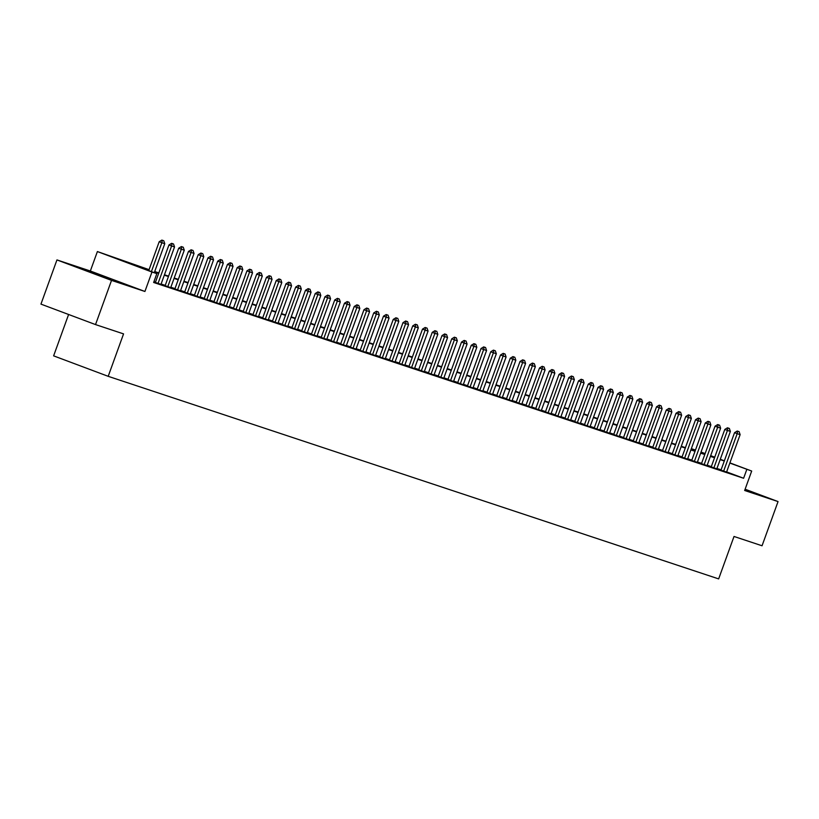 <?xml version="1.0" encoding="UTF-8"?>
<svg xmlns="http://www.w3.org/2000/svg" width="819" height="819" viewBox="0 0 819 819"><rect width="100%" height="100%" fill="white"/><g stroke="black" fill="none" stroke-linecap="round" stroke-linejoin="round"><path stroke-width="1.23" d="M744.891 489.834L751.873 492.127L745.044 489.414M85.411 270.045L110.708 279.351L85.411 270.045M691.932 449.815L692.239 448.966L695.485 450.041M68.601 314.486L53.624 355.856L108.2 376.32L718.652 578.9L734.019 536.465L762.049 545.771L778.05 501.576L745.106 489.219M108.2 376.32L123.556 333.886L95.526 324.58L40.95 304.115L56.951 259.92L111.527 280.385L144.922 291.472L151.965 272.021L97.389 251.556L149.089 269.666M144.922 291.472L90.346 271.007L56.951 259.92M90.346 271.007L97.389 251.556M95.526 324.58L111.527 280.385M720.976 470.137L726.576 472.061M711.23 466.902L716.82 468.826M701.474 463.667L707.073 465.591M691.727 460.421L697.317 462.356M681.971 457.186L687.571 459.121M672.225 453.951L677.815 455.886M662.469 450.716L668.069 452.651M652.723 447.481L658.312 449.416M642.966 444.246L648.556 446.171M633.22 441.011L638.81 442.936M623.464 437.776L629.053 439.701M613.707 434.541L619.307 436.466M603.961 431.296L609.551 433.231M594.205 428.061L599.805 429.995M584.459 424.826L590.049 426.76M574.703 421.59L580.302 423.525M564.956 418.355L570.546 420.29M555.2 415.12L560.8 417.055M545.454 411.885L551.044 413.81M535.698 408.65L541.287 410.575M525.952 405.415L531.541 407.34M516.195 402.18L521.785 404.105M506.439 398.935L512.039 400.87M496.693 395.7L502.282 397.635M486.936 392.465L492.536 394.4M477.19 389.23L482.78 391.165M467.434 385.995L473.034 387.93M457.688 382.76L463.278 384.684M447.932 379.525L453.531 381.449M438.185 376.29L443.775 378.214M428.429 373.054L434.029 374.979M418.683 369.809L424.273 371.744M408.927 366.574L414.516 368.509M399.181 363.339L404.77 365.274M389.424 360.104L395.014 362.039M379.668 356.869L385.268 358.804M369.922 353.634L375.512 355.559M360.165 350.399L365.765 352.324M350.419 347.164L356.009 349.089M340.663 343.929L346.263 345.853M330.917 340.684L336.507 342.618M321.161 337.448L326.761 339.383M311.415 334.213L317.004 336.148M301.658 330.978L307.248 332.913M291.912 327.743L297.502 329.678M282.156 324.508L287.745 326.443M272.399 321.273L277.999 323.198M262.653 318.038L268.243 319.963M252.897 314.803L258.497 316.728M243.151 311.568L248.741 313.493M233.395 308.323L238.994 310.258M223.648 305.088L229.238 307.023M213.892 301.853L219.492 303.788M204.146 298.618L209.736 300.553M194.39 295.383L199.99 297.317M184.644 292.148L190.233 294.072M174.887 288.912L180.477 290.837M165.141 285.677L170.731 287.602M155.385 282.442L160.974 284.367M148.945 270.065L134.715 265.346L156.838 273.638L153.644 282.483L743.611 478.265L726.637 471.898M721.089 469.84L716.953 468.468M711.332 466.605L707.206 465.233M701.586 463.359L697.45 461.988M691.83 460.124L687.704 458.753M682.084 456.889L677.948 455.518M672.327 453.654L668.191 452.283M662.581 450.419L658.445 449.047M652.825 447.184L648.689 445.812M643.079 443.949L638.943 442.577M633.322 440.714L629.187 439.342M623.576 437.479L619.44 436.107M613.82 434.234L609.684 432.862M604.064 430.999L599.938 429.627M594.318 427.764L590.182 426.392M584.561 424.529L580.436 423.157M574.815 421.294L570.679 419.922M565.059 418.059L560.923 416.687M555.313 414.823L551.177 413.452M545.556 411.588L541.42 410.217M535.81 408.353L531.674 406.982M526.054 405.108L521.918 403.736M516.308 401.873L512.172 400.501M506.551 398.638L502.416 397.266M496.795 395.403L492.669 394.031M487.049 392.168L482.913 390.796M477.293 388.933L473.167 387.561M467.547 385.698L463.411 384.326M457.79 382.463L453.665 381.091M448.044 379.228L443.908 377.856M438.288 375.993L434.152 374.621M428.542 372.747L424.406 371.376M418.785 369.512L414.649 368.14M409.039 366.277L404.903 364.905M399.283 363.042L395.147 361.67M389.537 359.807L385.401 358.435M379.781 356.572L375.645 355.2M370.024 353.337L365.898 351.965M360.278 350.102L356.142 348.73M350.522 346.867L346.396 345.495M340.776 343.622L336.64 342.25M331.019 340.387L326.883 339.015M321.273 337.152L317.137 335.78M311.517 333.917L307.381 332.545M301.771 330.681L297.635 329.31M292.014 327.446L287.878 326.075M282.268 324.211L278.132 322.84M272.512 320.976L268.376 319.605M262.756 317.741L258.63 316.369M253.01 314.496L248.874 313.124M243.253 311.261L239.128 309.889M233.507 308.026L229.371 306.654M223.751 304.791L219.625 303.419M214.005 301.556L209.869 300.184M204.248 298.321L200.112 296.949M194.502 295.086L190.366 293.714M184.746 291.851L180.61 290.479M175 288.616L170.864 287.244M165.243 285.381L161.108 284.009M155.497 282.135L153.952 281.623M729.903 462.878L751.688 471.048L744.655 490.489L778.05 501.576M751.688 471.048L729.831 463.063M743.611 478.265L746.815 469.43M156.838 273.638L151.965 272.021M701.044 452.057L705.128 453.583M710.667 455.661L714.741 457.186M720.28 459.264L724.365 460.8M710.544 455.988L714.363 457.258L710.595 455.845M705.057 453.767L700.982 452.242M695.444 450.163L692.239 448.966M154.699 271.529L158.835 272.901M164.455 274.764L168.591 276.136M174.201 277.999L178.337 279.371M183.958 281.234L188.094 282.606M193.704 284.48L197.84 285.851M203.46 287.715L207.596 289.087M213.216 290.95L217.342 292.322M222.963 294.185L227.098 295.557M232.719 297.42L236.845 298.792M242.465 300.655L246.601 302.027M252.221 303.89L256.357 305.262M261.967 307.125L266.103 308.497M271.724 310.36L275.86 311.732M281.47 313.605L285.606 314.977M291.226 316.84L295.362 318.212M300.972 320.075L305.108 321.447M310.729 323.31L314.865 324.682M320.485 326.546L324.611 327.917M330.231 329.781L334.367 331.152M339.987 333.016L344.113 334.387M349.733 336.251L353.869 337.623M359.49 339.486L363.626 340.858M369.236 342.721L373.372 344.093M378.992 345.966L383.128 347.338M388.738 349.201L392.874 350.573M398.495 352.436L402.631 353.808M408.241 355.671L412.377 357.043M417.997 358.906L422.133 360.278M427.753 362.141L431.879 363.513M437.5 365.376L441.636 366.748M447.256 368.611L451.382 369.983M457.002 371.846L461.138 373.218M466.758 375.092L470.884 376.464M476.504 378.327L480.64 379.699M486.261 381.562L490.397 382.934M496.007 384.797L500.143 386.169M505.763 388.032L509.899 389.404M515.509 391.267L519.645 392.639M525.266 394.502L529.402 395.874M535.012 397.737L539.148 399.109M544.768 400.972L548.904 402.344M554.524 404.217L558.65 405.589M564.271 407.452L568.406 408.824M574.027 410.688L578.153 412.059M583.773 413.923L587.909 415.294M593.529 417.158L597.665 418.529M603.275 420.393L607.411 421.765M613.032 423.628L617.168 425M622.778 426.863L626.914 428.235M632.534 430.098L636.67 431.47M642.28 433.333L646.416 434.705M652.037 436.578L656.173 437.95M661.793 439.813L665.919 441.185M671.539 443.048L675.675 444.42M681.295 446.283L685.421 447.655M691.041 449.518L695.177 450.89M700.798 452.753L704.934 454.125M724.293 460.995L720.157 459.623M714.537 457.76L710.401 456.388M704.78 454.525L700.654 453.153M695.034 451.289L690.898 449.918M685.278 448.054L681.152 446.683M675.532 444.819L671.396 443.448M665.775 441.584L661.639 440.212M656.029 438.339L651.893 436.967M646.273 435.104L642.137 433.732M636.527 431.869L632.391 430.497M626.77 428.634L622.635 427.262M617.024 425.399L612.888 424.027M607.268 422.164L603.132 420.792M597.512 418.929L593.386 417.557M587.766 415.694L583.63 414.322M578.009 412.459L573.884 411.087M568.263 409.213L564.127 407.842M558.507 405.978L554.371 404.606M548.761 402.743L544.625 401.371M539.004 399.508L534.868 398.136M529.258 396.273L525.122 394.901M519.502 393.038L515.366 391.666M509.756 389.803L505.62 388.431M499.999 386.568L495.864 385.196M490.253 383.333L486.117 381.961M480.497 380.098L476.361 378.716M470.741 376.853L466.615 375.481M460.995 373.618L456.859 372.246M451.238 370.383L447.113 369.011M441.492 367.147L437.356 365.776M431.736 363.912L427.6 362.541M421.99 360.677L417.854 359.306M412.233 357.442L408.097 356.07M402.487 354.207L398.351 352.835M392.731 350.972L388.595 349.6M382.985 347.727L378.849 346.355M373.229 344.492L369.093 343.12M363.472 341.257L359.346 339.885M353.726 338.022L349.59 336.65M343.97 334.787L339.844 333.415M334.224 331.552L330.088 330.18M324.467 328.317L320.331 326.945M314.721 325.082L310.585 323.71M304.965 321.847L300.829 320.475M295.219 318.601L291.083 317.229M285.462 315.366L281.327 313.994M275.716 312.131L271.58 310.759M265.96 308.896L261.824 307.524M256.214 305.661L252.078 304.289M246.458 302.426L242.322 301.054M236.701 299.191L232.576 297.819M226.955 295.956L222.819 294.584M217.199 292.721L213.073 291.349M207.453 289.486L203.317 288.104M197.696 286.24L193.56 284.869M187.95 283.005L183.814 281.634M178.194 279.77L174.058 278.399M168.448 276.535L164.312 275.164M158.691 273.3L154.556 271.928M163.769 240.755L161.865 240.1L163.769 240.755L164.773 243.704L154.289 272.686M151.402 271.601L161.845 242.741L159.193 241.738L161.865 240.1M148.741 270.608L159.193 241.738M164.773 243.704L161.845 242.741L162.305 240.264M173.515 243.99L171.611 243.335L173.515 243.99L174.529 246.949L160.954 284.449M158.026 283.476L171.601 245.976L168.949 244.973L171.611 243.335M155.354 282.514L168.949 244.973M174.529 246.949L171.601 245.976L172.062 243.499M183.272 247.225L181.368 246.57L183.272 247.225L184.275 250.184L170.7 287.684M167.772 286.711L181.347 249.211L178.696 248.218L181.368 246.57M165.11 285.749L178.696 248.218M184.275 250.184L181.347 249.211L181.808 246.744M193.028 250.46L191.114 249.805L193.028 250.46L194.031 253.419L180.456 290.919M177.528 289.946L191.103 252.447L188.452 251.453L191.114 249.805M174.857 288.984L188.452 251.453M194.031 253.419L191.103 252.447L191.564 249.979M202.774 253.695L200.87 253.051L202.774 253.695L203.777 256.654L190.203 294.154M187.285 293.182L200.86 255.682L198.198 254.689L200.87 253.051M184.613 292.219L198.198 254.689M203.777 256.654L200.86 255.682L201.31 253.214M212.53 256.931L210.616 256.286L212.53 256.931L213.534 259.889L199.959 297.389M197.031 296.417L210.606 258.917L207.954 257.924L210.616 256.286M194.359 295.454L207.954 257.924M213.534 259.889L210.606 258.917L211.067 256.449M222.277 260.166L220.372 259.521L222.277 260.166L223.28 263.124L209.705 300.624M206.787 299.652L220.362 262.152L217.7 261.159L220.372 259.521M204.115 298.689L217.7 261.159M223.28 263.124L220.362 262.152L220.813 259.684M232.033 263.401L230.129 262.756L232.033 263.401L233.036 266.359L219.461 303.859M216.533 302.887L230.108 265.387L227.457 264.394L230.129 262.756M213.872 301.935L227.457 264.394M233.036 266.359L230.108 265.387L230.569 262.919M241.779 266.646L239.875 265.991L241.779 266.646L242.782 269.594L229.207 307.094M226.29 306.122L239.865 268.622L237.203 267.629L239.875 265.991M223.618 305.17L237.203 267.629M242.782 269.594L239.865 268.622L240.315 266.155M251.535 269.881L249.631 269.226L251.535 269.881L252.539 272.829L238.964 310.329M236.036 309.367L249.611 271.867L246.959 270.864L249.631 269.226M233.374 308.405L246.959 270.864M252.539 272.829L249.611 271.867L250.071 269.39M261.281 273.116L259.377 272.461L261.281 273.116L262.295 276.075L248.72 313.564M245.792 312.602L259.367 275.102L256.705 274.099L259.377 272.461M243.12 311.64L256.705 274.099M262.295 276.075L259.367 275.102L259.818 272.625M271.038 276.351L269.134 275.696L271.038 276.351L272.041 279.31L258.466 316.81M255.538 315.837L269.113 278.337L266.462 277.344L269.134 275.696M252.876 314.875L266.462 277.344M272.041 279.31L269.113 278.337L269.574 275.86M280.784 279.586L278.88 278.931L280.784 279.586L281.797 282.545L268.222 320.045M265.295 319.072L278.869 281.572L276.218 280.579L278.88 278.931M262.623 318.11L276.218 280.579M281.797 282.545L278.869 281.572L279.33 279.105M290.54 282.821L288.636 282.166L290.54 282.821L291.544 285.78L277.969 323.28M275.041 322.307L288.616 284.807L285.964 283.814L288.636 282.166M272.379 321.345L285.964 283.814M291.544 285.78L288.616 284.807L289.076 282.34M300.286 286.056L298.382 285.411L300.286 286.056L301.3 289.015L287.725 326.515M284.797 325.542L298.372 288.042L295.72 287.049L298.382 285.411M282.125 324.58L295.72 287.049M301.3 289.015L298.372 288.042L298.833 285.575M310.043 289.291L308.139 288.646L310.043 289.291L311.046 292.25L297.471 329.75M294.553 328.777L308.118 291.277L305.467 290.284L308.139 288.646M291.881 327.815L305.467 290.284M311.046 292.25L308.118 291.277L308.579 288.81M319.799 292.526L317.885 291.881L319.799 292.526L320.802 295.485L307.227 332.985M304.299 332.012L317.874 294.512L315.223 293.519L317.885 291.881M301.627 331.06L315.223 293.519M320.802 295.485L317.874 294.512L318.335 292.045M329.545 295.772L327.641 295.116L329.545 295.772L330.548 298.72L316.973 336.22M314.056 335.247L327.631 297.747L324.969 296.754L327.641 295.116M311.384 334.295L324.969 296.754M330.548 298.72L327.631 297.747L328.081 295.28M339.301 299.007L337.397 298.351L339.301 299.007L340.305 301.955L326.73 339.455M323.802 338.482L337.377 300.993L334.725 299.989L337.397 298.351M321.14 337.53L334.725 299.989M340.305 301.955L337.377 300.993L337.837 298.515M349.048 302.242L347.143 301.587L349.048 302.242L350.051 305.19L336.476 342.69M333.558 341.728L347.133 304.228L344.471 303.225L347.143 301.587M330.886 340.765L344.471 303.225M350.051 305.19L347.133 304.228L347.584 301.75M358.804 305.477L356.9 304.822L358.804 305.477L359.807 308.435L346.232 345.935M343.304 344.963L356.879 307.463L354.228 306.46L356.9 304.822M340.643 344L354.228 306.46M359.807 308.435L356.879 307.463L357.34 304.985M368.55 308.712L366.646 308.057L368.55 308.712L369.564 311.67L355.989 349.17M353.061 348.198L366.636 310.698L363.974 309.705L366.646 308.057M350.389 347.236L363.974 309.705M369.564 311.67L366.636 310.698L367.086 308.231M378.306 311.947L376.402 311.292L378.306 311.947L379.31 314.906L365.735 352.405M362.807 351.433L376.382 313.933L373.73 312.94L376.402 311.292M360.145 350.471L373.73 312.94M379.31 314.906L376.382 313.933L376.842 311.466M388.052 315.182L386.148 314.537L388.052 315.182L389.066 318.141L375.491 355.641M372.563 354.668L386.138 317.168L383.476 316.175L386.148 314.537M369.891 353.706L383.476 316.175M389.066 318.141L386.138 317.168L386.588 314.701M397.809 318.417L395.905 317.772L397.809 318.417L398.812 321.376L385.237 358.876M382.309 357.903L395.884 320.403L393.233 319.41L395.905 317.772M379.647 356.941L393.233 319.41M398.812 321.376L395.884 320.403L396.345 317.936M407.555 321.652L405.651 321.007L407.555 321.652L408.568 324.611L394.993 362.111M392.066 361.138L405.64 323.638L402.989 322.645L405.651 321.007M389.394 360.176L402.989 322.645M408.568 324.611L405.64 323.638L406.101 321.171M417.311 324.887L415.407 324.242L417.311 324.887L418.314 327.846L404.74 365.346M401.812 364.373L415.387 326.873L412.735 325.88L415.407 324.242M399.15 363.421L412.735 325.88M418.314 327.846L415.387 326.873L415.847 324.406M427.068 328.132L425.153 327.477L427.068 328.132L428.071 331.081L414.496 368.581M411.568 367.608L425.143 330.108L422.491 329.115L425.153 327.477M408.896 366.656L422.491 329.115M428.071 331.081L425.143 330.108L425.604 327.641M436.814 331.367L434.909 330.712L436.814 331.367L437.817 334.316L424.242 371.816M421.324 370.853L434.899 333.353L432.237 332.35L434.909 330.712M418.652 369.891L432.237 332.35M437.817 334.316L434.899 333.353L435.35 330.876M446.57 334.602L444.656 333.947L446.57 334.602L447.573 337.561L433.998 375.061M431.07 374.088L444.645 336.589L441.994 335.585L444.656 333.947M428.398 373.126L441.994 335.585M447.573 337.561L444.645 336.589L445.106 334.111M456.316 337.837L454.412 337.182L456.316 337.837L457.319 340.796L443.744 378.296M440.827 377.324L454.402 339.824L451.74 338.831L454.412 337.182M438.155 376.361L451.74 338.831M457.319 340.796L454.402 339.824L454.852 337.356M466.072 341.073L464.168 340.417L466.072 341.073L467.076 344.031L453.501 381.531M450.573 380.559L464.148 343.059L461.496 342.066L464.168 340.417M447.911 379.596L461.496 342.066M467.076 344.031L464.148 343.059L464.608 340.591M475.819 344.308L473.914 343.663L475.819 344.308L476.822 347.266L463.247 384.766M460.329 383.794L473.904 346.294L471.242 345.301L473.914 343.663M457.657 382.831L471.242 345.301M476.822 347.266L473.904 346.294L474.355 343.826M485.575 347.543L483.671 346.898L485.575 347.543L486.578 350.501L473.003 388.001M470.075 387.029L483.65 349.529L480.999 348.536L483.671 346.898M467.414 386.066L480.999 348.536M486.578 350.501L483.65 349.529L484.111 347.061M495.321 350.778L493.417 350.133L495.321 350.778L496.334 353.736L482.76 391.236M479.832 390.264L493.407 352.764L490.745 351.771L493.417 350.133M477.16 389.301L490.745 351.771M496.334 353.736L493.407 352.764L493.857 350.297M505.077 354.013L503.173 353.368L505.077 354.013L506.081 356.971L492.506 394.471M489.578 393.499L503.153 355.999L500.501 355.006L503.173 353.368M486.916 392.547L500.501 355.006M506.081 356.971L503.153 355.999L503.613 353.532M514.823 357.258L512.919 356.603L514.823 357.258L515.837 360.206L502.262 397.706M499.334 396.734L512.909 359.234L510.257 358.241L512.919 356.603M496.662 395.782L510.257 358.241M515.837 360.206L512.909 359.234L513.37 356.767M524.58 360.493L522.676 359.838L524.58 360.493L525.583 363.441L512.008 400.941M509.08 399.979L522.655 362.479L520.004 361.476L522.676 359.838M506.418 399.017L520.004 361.476M525.583 363.441L522.655 362.479L523.116 360.002M534.326 363.728L532.422 363.073L534.326 363.728L535.339 366.687L521.764 404.176M518.837 403.214L532.411 365.714L529.76 364.711L532.422 363.073M516.165 402.252L529.76 364.711M535.339 366.687L532.411 365.714L532.872 363.237M544.082 366.963L542.178 366.308L544.082 366.963L545.085 369.922L531.511 407.422M528.593 406.449L542.158 368.949L539.506 367.956L542.178 366.308M525.921 405.487L539.506 367.956M545.085 369.922L542.158 368.949L542.618 366.472M553.839 370.198L551.924 369.543L553.839 370.198L554.842 373.157L541.267 410.657M538.339 409.684L551.914 372.184L549.262 371.191L551.924 369.543M535.667 408.722L549.262 371.191M554.842 373.157L551.914 372.184L552.375 369.717M563.585 373.433L561.68 372.778L563.585 373.433L564.588 376.392L551.013 413.892M548.095 412.919L561.67 375.419L559.008 374.426L561.68 372.778M545.423 411.957L559.008 374.426M564.588 376.392L561.67 375.419L562.121 372.952M573.341 376.668L571.437 376.023L573.341 376.668L574.344 379.627L560.769 417.127M557.841 416.154L571.416 378.654L568.765 377.661L571.437 376.023M555.18 415.192L568.765 377.661M574.344 379.627L571.416 378.654L571.877 376.187M583.087 379.903L581.183 379.258L583.087 379.903L584.09 382.862L570.515 420.362M567.598 419.389L581.173 381.889L578.511 380.896L581.183 379.258M564.926 418.427L578.511 380.896M584.09 382.862L581.173 381.889L581.623 379.422M592.843 383.138L590.939 382.493L592.843 383.138L593.847 386.097L580.272 423.597M577.344 422.624L590.919 385.125L588.267 384.131L590.939 382.493M574.682 421.672L588.267 384.131M593.847 386.097L590.919 385.125L591.379 382.657M602.589 386.384L600.685 385.729L602.589 386.384L603.603 389.332L590.028 426.832M587.1 425.86L600.675 388.36L598.013 387.367L600.685 385.729M584.428 424.907L598.013 387.367M603.603 389.332L600.675 388.36L601.126 385.892M612.346 389.619L610.442 388.964L612.346 389.619L613.349 392.567L599.774 430.067M596.846 429.095L610.421 391.605L607.77 390.602L610.442 388.964M594.184 428.142L607.77 390.602M613.349 392.567L610.421 391.605L610.882 389.127M622.092 392.854L620.188 392.199L622.092 392.854L623.105 395.802L609.531 433.302M606.603 432.34L620.178 394.84L617.516 393.837L620.188 392.199M603.931 431.378L617.516 393.837M623.105 395.802L620.178 394.84L620.628 392.362M631.848 396.089L629.944 395.434L631.848 396.089L632.852 399.048L619.277 436.547M616.349 435.575L629.924 398.075L627.272 397.072L629.944 395.434M613.687 434.613L627.272 397.072M632.852 399.048L629.924 398.075L630.384 395.597M641.594 399.324L639.69 398.669L641.594 399.324L642.608 402.283L629.033 439.783M626.105 438.81L639.68 401.31L637.028 400.317L639.69 398.669M623.433 437.848L637.028 400.317M642.608 402.283L639.68 401.31L640.141 398.843M651.351 402.559L649.447 401.904L651.351 402.559L652.354 405.518L638.779 443.018M635.851 442.045L649.426 404.545L646.775 403.552L649.447 401.904M633.189 441.083L646.775 403.552M652.354 405.518L649.426 404.545L649.887 402.078M661.107 405.794L659.193 405.149L661.107 405.794L662.11 408.753L648.535 446.253M645.607 445.28L659.182 407.78L656.531 406.787L659.193 405.149M642.935 444.318L656.531 406.787M662.11 408.753L659.182 407.78L659.643 405.313M670.853 409.029L668.949 408.384L670.853 409.029L671.856 411.988L658.281 449.488M655.364 448.515L668.939 411.015L666.277 410.022L668.949 408.384M652.692 447.553L666.277 410.022M671.856 411.988L668.939 411.015L669.389 408.548M680.609 412.264L678.705 411.619L680.609 412.264L681.613 415.223L668.038 452.723M665.11 451.75L678.685 414.25L676.033 413.257L678.705 411.619M662.448 450.788L676.033 413.257M681.613 415.223L678.685 414.25L679.146 411.783M690.356 415.499L688.451 414.854L690.356 415.499L691.359 418.458L677.784 455.958M674.866 454.985L688.441 417.485L685.779 416.492L688.451 414.854M672.194 454.033L685.779 416.492M691.359 418.458L688.441 417.485L688.892 415.018M700.112 418.744L698.208 418.089L700.112 418.744L701.115 421.693L687.54 459.193M684.612 458.22L698.187 420.72L695.536 419.727L698.208 418.089M681.951 457.268L695.536 419.727M701.115 421.693L698.187 420.72L698.648 418.253M709.858 421.98L707.954 421.324L709.858 421.98L710.861 424.928L697.286 462.428M694.369 461.466L707.944 423.966L705.282 422.962L707.954 421.324M691.697 460.503L705.282 422.962M710.861 424.928L707.944 423.966L708.394 421.488M719.614 425.215L717.71 424.559L719.614 425.215L720.618 428.173L707.043 465.673M704.115 464.701L717.69 427.201L715.038 426.197L717.71 424.559M701.453 463.738L715.038 426.197M720.618 428.173L717.69 427.201L718.15 424.723M729.36 428.45L727.456 427.794L729.36 428.45L730.374 431.408L716.799 468.908M713.871 467.936L727.446 430.436L724.784 429.443L727.456 427.794M711.199 466.973L724.784 429.443M730.374 431.408L727.446 430.436L727.896 427.968M739.117 431.685L737.213 431.029L739.117 431.685L740.12 434.643L726.545 472.143M723.617 471.171L737.192 433.671L734.541 432.678L737.213 431.029M720.955 470.208L734.541 432.678M740.12 434.643L737.192 433.671L737.653 431.203"/></g></svg>

